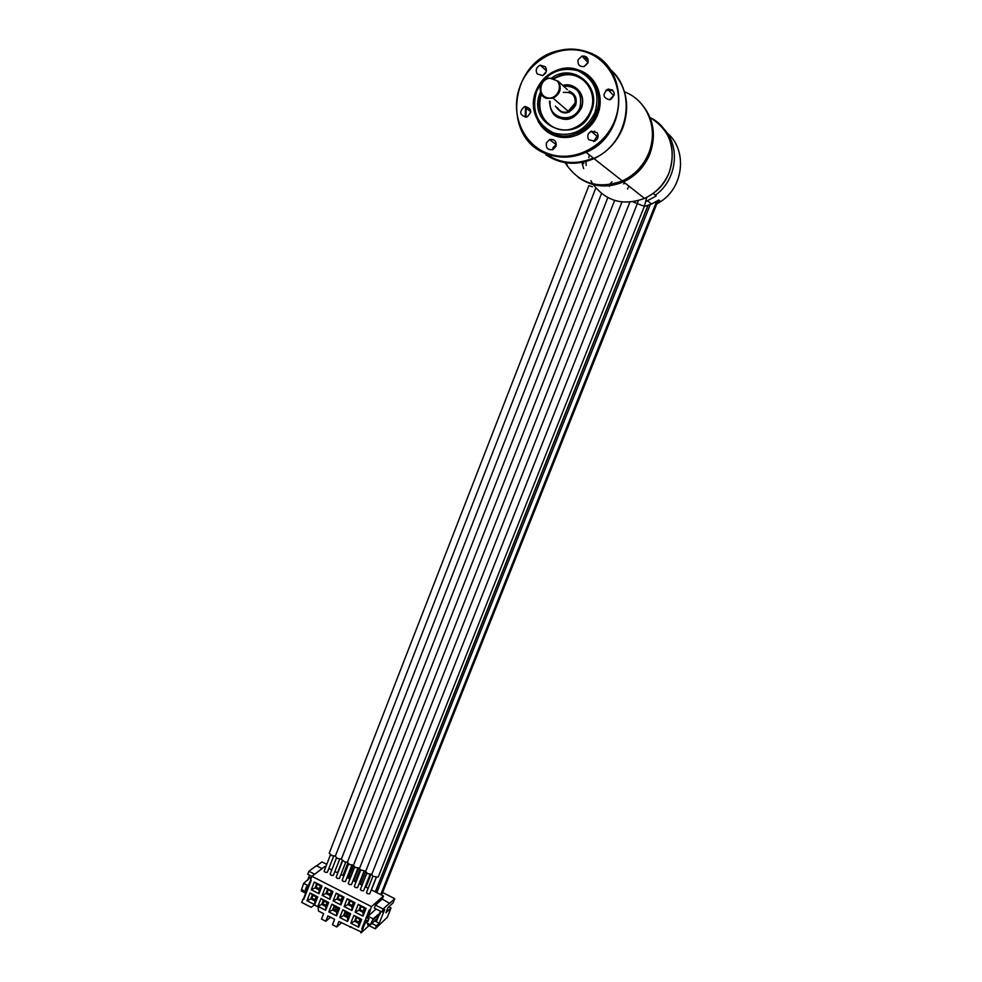 <?xml version="1.0" encoding="UTF-8"?>
<svg xmlns="http://www.w3.org/2000/svg" width="982" height="982" viewBox="0 0 982 982"><rect width="100%" height="100%" fill="white"/><g stroke="black" fill="none" stroke-linecap="round" stroke-linejoin="round"><path stroke-width="1.47" d="M592.797 183.916C605.955 201.335 623.202 206.171 644.499 198.401C655.951 193.073 664.176 184.456 669.172 172.537C676.61 148.503 670.264 130.201 650.133 117.644C678.12 130.422 679.777 175.262 653.104 193.393L655.301 195.222C677.052 180.111 681.054 145.532 662.887 127.856C681.054 145.532 677.052 180.111 655.301 195.222L656.172 195.946L645.837 201.666M585.923 161.551L586.205 165.479L585.923 161.551M590.894 180.688L592.367 183.241M649.912 153.904C656.516 134.988 653.693 118.306 641.442 103.883C653.693 118.306 656.516 134.988 649.912 153.904C644.573 166.756 635.759 176.073 623.496 181.842C635.759 176.073 644.573 166.756 649.912 153.904M612.842 90.307L605.833 90.393L612.842 90.307M574.568 106.007L570.861 110.463L574.568 106.007M560.967 135.749L560.882 136.682L560.967 135.749M565.988 162.803L567.228 165.013L565.988 162.803M578.938 177.852C592.612 187.12 607.465 188.446 623.496 181.842C607.465 188.446 592.612 187.12 578.938 177.852M578.324 177.435C591.937 186.347 606.643 187.537 622.441 181.007C634.74 175.213 643.578 165.86 648.93 152.971C655.485 134.301 652.821 117.754 640.951 103.306M581.872 162.472L583.664 168.646M583.725 163.626L583.468 162.153M650.587 120.541L651.373 121.13M594.675 131.011L593.263 133.024M586.205 152.456L587.101 153.155M623.595 183.88L625.141 183.143M628.861 186.077L627.559 189.023M335.353 856.009L331.977 855.653L329.24 853.186L588.881 185.623L592.453 186.764M341.392 859.054L337.366 858.415L335.279 856.218L595.743 188.163M347.456 862.098L344.829 862L341.319 859.25L601.524 193.528M345.738 862.208L339.367 878.473L337.145 878.338L336.139 877.233L342.522 860.932M339.686 859.164L333.34 875.416L331.118 875.281L330.124 874.189L336.47 857.9M333.659 856.12L327.325 872.372L325.091 872.237L324.109 871.144L330.443 854.868M611.982 181.805L609.65 184.15M609.491 184.677L609.441 186.396M353.52 865.142L349.666 864.59L347.382 862.294L607.821 197.615M351.802 865.265L345.406 881.541L343.197 881.394L342.178 880.289L348.573 863.976M637.343 203.569L638.239 200.659L637.257 203.581L644.339 206.306L378.205 877.073L373.148 876.361L371.761 874.459M629.855 202.12L365.635 871.439L367.624 873.624L371.81 874.324M621.962 201.961L359.535 868.383L360.357 869.807L365.709 871.255M360.725 870.089L354.293 886.415L355.312 887.532L357.522 887.679L363.954 871.378M366.826 873.145L360.369 889.483L361.401 890.613L363.598 890.76L370.042 874.459M372.927 876.226L366.458 892.564L367.489 893.706L369.686 893.841L376.155 877.527M614.634 200.426L353.446 865.338L355.263 867.401L359.608 868.198M354.649 867.032L348.229 883.346L349.248 884.463L351.458 884.61L357.865 868.321M588.869 157.599L589.249 154.849M667.011 132.852C687.547 149.595 684.037 186.715 660.702 201.605L658.775 200.021L651.618 204.01L644.253 206.527M371.282 889.827L383.471 895.989L382.231 899.082L389.67 903.354L394.776 898.677L382.587 892.528M365.181 886.746L368.14 888.305M359.105 883.665L362.039 885.261M353.029 880.609L355.987 882.118M346.977 877.54L349.923 879.037M340.901 874.569L343.872 875.969M334.862 871.513L337.833 872.924M328.872 868.395L331.806 869.868M303.843 899.254L303.659 898.456L303.119 898.886L303.843 899.254L311.208 880.265L310.484 879.884L311.871 876.312L324.993 866.431L325.779 866.836M322.071 868.64L316.364 865.743L308.888 871.292L314.657 874.213M315.075 887.863L317.603 888.857M368.14 923.571L367.612 924.897L375.271 928.812L387.35 917.249L391.057 907.969L388.811 906.84M326.76 864.332L321.949 861.914L316.609 865.866M377.812 890.109L376.401 889.397M366.961 884.635L366.176 884.242M361.548 881.897L360.148 881.198M350.758 876.46L349.371 875.76M344.854 873.477L343.995 873.047M311.846 876.374L307.734 874.287L308.888 871.292M310.594 878.08L310.864 877.38L308.692 878.485L307.562 880.4L309.551 875.207M305.697 893.215L301.278 890.956L301.793 889.631M391.057 907.969L385.914 912.732L387.964 907.614L393.082 902.912L394.776 898.677M375.271 928.812L376.474 925.805L379.212 923.252L384.698 909.528L381.973 912.02L383.189 909.001L389.842 902.924M368.066 916.218L373.135 918.808L370.447 924.749L365.648 922.294L366.249 920.772L367.784 921.558L368.987 918.526L367.452 917.74L368.066 916.218L376.057 909.013M367.649 917.839L370.558 909.786L369.33 909.848L361.744 928.947L362.481 929.328L361.057 932.9L361.192 931.918L338.913 921.521L336.789 926.922L332.468 924.7L334.592 919.299L327.914 915.875L325.803 921.263L321.495 919.042L323.606 913.665L318.512 911.051L318.058 906.877L314.24 904.925L311.233 907.307L301.744 902.433L303.119 898.886M383.471 895.989L371.503 906.619L370.079 910.216M381.973 912.02L374.289 908.117L375.492 905.097L382.231 899.082M366.937 921.128L367.784 920.355M368.999 925.596L361.057 932.9M362.481 929.328L366.335 920.429L368.262 920.33M372.436 920.539L376.609 916.722L378.61 916.132L380.255 913.518L379.396 913.076L380.427 912.757L380.144 913.456M380.427 912.757L380.181 912.106M378.61 916.132L380.255 913.518M379.298 914.402L378.168 915.911M373.135 918.808L378.856 914.181M378.586 916.12L376.658 920.809L375.038 921.116L379.212 923.252M380.513 911.271L380.255 911.922M306.2 891.889L301.572 889.52L303.647 883.358L308.544 885.862M307.955 887.372L306.519 886.636L305.353 889.655L306.789 890.379M310.864 877.38L311.527 877.208M307.857 879.651L303.647 883.358M370.447 924.749L377.861 917.924M377.039 916.942L377.726 915.224M376.609 916.722L377.297 915.003M371.859 923.448L376.474 925.805M375.492 905.097L383.189 909.001M307.575 887.163L310.803 880.044M303.659 898.456L306.912 890.06L307.108 886.93M311.871 876.312L371.503 906.619M361.707 919.385L358.614 927.192L350.783 923.178L353.876 915.384L361.707 919.385L360.296 919.226L358.675 923.338L354.551 921.226L356.171 917.114L360.296 919.226M350.66 913.739L347.579 921.533L339.784 917.532L342.853 909.737L350.66 913.739L349.285 913.591L347.665 917.704L343.553 915.592L345.173 911.492L349.285 913.591M339.649 908.104L336.58 915.887L328.823 911.91L331.867 904.127L339.649 908.104L338.299 907.982L336.691 912.082L332.603 909.983L334.211 905.883L338.299 907.982M328.675 902.495L325.631 910.277L317.898 906.3L320.93 898.53L328.675 902.495L327.362 902.384L325.766 906.484L321.679 904.397L323.287 900.298L327.362 902.384M317.751 896.91L314.719 904.68L307.01 900.727L310.03 892.957L317.751 896.91L316.462 896.812L314.878 900.899L310.815 898.825L312.399 894.737L316.462 896.812M366.09 908.35L362.984 916.169L355.14 912.168L358.234 904.348L366.09 908.35L360.529 906.116L358.896 910.24L363.033 912.339L364.666 908.215M355.005 902.703L351.924 910.523L344.105 906.533L347.186 898.726L355.005 902.703L349.506 900.494L347.873 904.618L351.998 906.717L353.618 902.593M343.97 897.094L340.901 904.901L333.119 900.924L336.175 893.129L343.97 897.094L338.508 894.909L336.9 899.021L341 901.108L342.62 896.996M332.984 891.496L329.927 899.291L322.17 895.338L325.214 887.544L332.984 891.496L327.571 889.336L325.963 893.436L330.05 895.523L331.658 891.411M322.035 885.924L318.99 893.706L311.269 889.766L314.289 881.983L322.035 885.924L316.658 883.775L315.062 887.888L319.138 889.962L320.733 885.85M358.614 927.192L358.675 923.338M350.783 923.178L354.551 921.226M353.876 915.384L356.171 917.114M359.94 919.361L358.516 922.945L354.907 921.104L356.331 917.507L359.94 919.361M358.823 922.159L355.582 920.502L354.907 921.104M355.582 920.502L356.699 917.704M347.579 921.533L347.665 917.704M339.784 917.532L343.553 915.592M342.853 909.737L345.173 911.492M348.917 913.714L347.505 917.311L343.909 915.469L345.32 911.885L348.917 913.714M345.701 912.082L343.909 915.469M344.596 914.88L347.812 916.525M336.58 915.887L336.691 912.082M328.823 911.91L332.603 909.983M331.867 904.127L334.211 905.883M337.943 908.104L336.531 911.689L332.959 909.86L334.359 906.276L337.943 908.104M334.752 906.472L332.959 909.86M333.659 909.271L336.838 910.903M325.631 910.277L325.766 906.484M317.898 906.3L321.679 904.397M320.93 898.53L323.287 900.298M327.006 902.507L325.607 906.091L322.047 904.262L323.434 900.69L327.006 902.507M323.839 900.899L322.047 904.262M322.759 903.686L325.914 905.306M314.719 904.68L314.878 900.899M307.01 900.727L310.815 898.825M310.03 892.957L312.399 894.737M316.106 896.947L314.719 900.519L311.171 898.702L312.558 895.13L316.106 896.947M315.026 899.733L311.895 898.125L311.171 898.702M311.895 898.125L312.976 895.338M362.984 916.169L363.033 912.339M355.14 912.168L358.896 910.24M358.234 904.348L360.529 906.116M351.924 910.523L351.998 906.717M344.105 906.533L347.873 904.618M347.186 898.726L349.506 900.494M340.901 904.901L341 901.108M333.119 900.924L336.9 899.021M336.175 893.129L338.508 894.909M329.927 899.291L330.05 895.523M322.17 895.338L325.963 893.436M325.214 887.544L327.571 889.336M318.99 893.706L319.138 889.962M311.269 889.766L315.062 887.888M314.289 881.983L316.658 883.775M361.057 931.857L360.848 932.79M349.973 927.204L351.225 926.812M334.383 907.417L336.617 908.559L334.972 909.946M345.333 913.014L347.468 914.119L345.848 915.519M324.821 901.402L323.103 902.789M330.553 917.237L325.803 921.263M341.466 922.834L336.789 926.922M362.972 928.874L361.744 928.947M367.194 918.256L368.36 918.195M308.692 878.485L308.409 879.234M337.648 872.826L342.337 860.809M342.252 860.748L337.55 872.777M347.8 863.338L343.025 875.539L347.788 863.325M347.714 863.239L342.914 875.49M353.422 865.449L348.389 878.252L353.434 865.375M353.385 865.203L348.279 878.203M353.667 880.928L358.602 868.383M349.788 878.964L354.514 866.946L349.776 878.951M359.154 883.702L364.003 871.39L359.167 883.702M355.177 881.689L359.989 869.475M360.578 884.414L365.611 871.672L360.566 884.414M365.979 887.151L370.975 874.52L365.967 887.139M375.394 891.902L648.046 205.422L375.406 891.902M647.911 205.459L375.308 891.852M371.392 889.888L376.29 877.552L371.392 889.876M380.734 894.602L656.663 201.371M650.231 204.6L376.818 892.626L650.244 204.6M381.507 894.995L658.014 200.524M381.593 895.032L658.161 200.426M364.297 908.35L362.874 911.947L359.265 910.105L360.689 906.509L364.531 908.154M363.18 911.173L359.94 909.516L359.265 910.105M359.94 909.516L361.057 906.693M353.262 902.728L351.838 906.325L348.242 904.483L349.653 900.887L353.483 902.532M352.145 905.551L348.929 903.906L348.242 904.483M348.929 903.906L350.034 901.083M342.252 897.118L340.84 900.715L337.256 898.886L338.667 895.302L342.485 896.934M341.147 899.942L337.955 898.321L337.256 898.886M337.955 898.321L339.06 895.498M331.302 891.546L329.891 895.13L326.319 893.313L327.718 889.729L331.535 891.349M330.197 894.357L327.031 892.748L326.319 893.313M327.031 892.748L328.135 889.925M320.377 885.985L318.978 889.569L315.431 887.753L316.818 884.168L320.623 885.801M319.285 888.796L316.143 887.2L315.431 887.753M316.143 887.2L317.235 884.389M656.725 204.035L660.702 201.605L659.941 200.991L657.449 202.231M547.809 153.474C522.657 144.391 509.756 113.139 520.018 86.318C529.899 59.362 560.943 43.171 586.5 52.279C612.228 60.982 625.632 93.13 614.806 120.32C604.36 147.644 572.813 162.951 547.809 153.474M579.478 70.36L579.576 70.397C596.111 76.056 604.716 96.702 597.793 114.219C591.115 131.809 570.8 141.801 554.597 135.712C547.183 132.901 541.585 127.906 537.829 120.737M578.202 59.644C577.391 64.628 579.392 66.936 584.192 66.555L587.874 63.044C588.697 58.11 586.733 55.802 581.982 56.097L578.202 59.644M537.252 73.945L542.42 75.54C546.36 73.515 547.342 70.594 545.366 66.764L540.284 65.156C536.282 67.144 535.276 70.078 537.252 73.945M526.352 117.067L527.052 116.87C532.33 111.727 531.63 108.29 524.94 106.559L524.327 106.731C518.962 111.838 519.638 115.287 526.352 117.067M555.972 146.355C556.684 141.138 554.548 138.892 549.552 139.628L546.446 142.856C545.734 148.11 547.907 150.344 552.94 149.546L555.972 146.355M597.068 132.656L591.189 131.232C587.678 133.417 586.88 136.265 588.807 139.763L594.773 141.162C598.222 138.953 598.983 136.117 597.068 132.656M608.41 89.067L607.674 89.276C602.224 94.53 602.936 98.016 609.81 99.759L610.657 99.501C616.009 94.223 615.26 90.749 608.41 89.067M545.771 129.771L554.99 135.197C585.677 148.417 615.726 100.066 590.157 77.774M547.723 154.211C501.495 139.825 508.688 61.756 557.776 50.855C567.706 48.253 577.416 48.56 586.892 51.776C629.928 64.37 629.081 135.062 586.058 152.333C573.144 158.028 560.366 158.654 547.723 154.211M610.043 69.256C637.834 91.952 628.014 144.329 593.766 158.409C581.135 163.969 568.627 164.559 556.254 160.201L541.598 151.437M525.198 117.165L525.554 106.473M545.562 70.017L546.409 69.329M583.566 57.791L587.604 58.343M553.995 158.618L544.224 152.762C559.077 163.589 575.452 165.369 593.324 158.065C580.963 163.405 568.725 163.945 556.622 159.685M525.971 117.128L526.143 108.143M584.4 58.674L587.985 59.215L584.4 58.674M588.071 62.467L584.081 66.592M543.144 75.258L546.225 71.6M527.616 116.625L530.685 112.39M556.352 144.379L553.013 147.656L552.645 149.657M598.161 135.933L597.031 136.277L593.607 141.531M614.327 94.824L609.527 99.808M562.784 85.422C575.035 81.616 586.426 95.328 581.16 107.615C579.11 112.635 575.673 116.146 570.837 118.171C557.322 120.823 550.202 115.103 549.503 101.011C550.251 115.041 557.371 120.774 570.837 118.171M574.9 105.307C576.324 95.819 572.469 91.535 563.324 92.48M557.383 107.689C560.096 111.788 563.864 113.114 568.676 111.641L574.875 105.356M561.937 75.344L564.724 74.423M591.827 79.763L592.527 80.34M591.52 131.097L588.562 133.527M549.269 132.374L548.435 131.588M539.339 105.099L539.756 102.251M559.789 75.491C579.675 68.114 599.425 90.504 590.587 110.966C599.364 90.614 579.785 68.237 559.789 75.491L552.449 79.063M541.131 93.658C532.416 114.845 554.032 137.21 574.372 127.844C581.97 124.53 587.371 118.92 590.612 111.003M549.294 124.812C540.346 116.76 537.719 106.559 541.426 94.198M553.013 79.26C565.73 72.03 577.011 73.404 586.855 83.384M554.143 114.894C565.018 122.676 574.139 120.356 581.504 107.922C583.934 100.618 582.633 94.382 577.6 89.215M550.08 78.216L558.193 81.187C562.011 88.319 560.329 93.99 553.136 98.2L546.348 98.335C537.547 95.671 538.418 80.905 547.551 78.192L550.08 78.216C540.1 78.634 537.154 94.432 546.446 97.525C555.591 101.06 563.95 87.128 556.598 80.536M567.412 89.693L558.193 81.187M567.621 111.973L575.538 102.459M624.478 91.878C647.212 100.115 658.787 129.059 648.844 152.873C643.48 165.774 634.642 175.127 622.33 180.921C597.928 189.673 578.84 183.585 565.055 162.656M545.931 154.837C560.771 164.595 576.802 165.848 594.024 158.618C607.416 152.21 617.027 141.911 622.858 127.734C629.99 107.185 627.032 89.006 614.02 73.233M559.421 136.437L559.482 135.565M568.738 111.617L575.354 103.65M606.79 89.693L612.203 89.792M637.318 203.655L371.736 874.508M633.083 201.838L637.244 203.605M375.038 921.116L377.493 918.845M550.178 101.576C547.919 119.362 574.237 124.346 580.043 107.099C582.596 92.983 577.06 85.962 563.447 86.048M569.057 91.105C575.292 93.695 577.465 98.495 575.575 105.504C568.504 115.238 561.79 115.422 555.431 106.044M536.553 91.51C531.311 110.856 537.044 124.689 553.75 133C572.04 137.455 585.775 130.606 594.969 112.451C600.37 92.86 594.576 78.916 577.588 70.618C559.139 66.42 545.464 73.392 536.553 91.51M550.988 78.535C572.064 61.645 602.371 85.913 591.324 111.15C578.852 146.699 525.615 127.169 540.137 92.787M535.89 91.387C524.818 117.398 551.54 145.176 576.581 133.343C585.677 129.293 592.183 122.492 596.074 112.967C606.741 88.27 583.136 60.97 558.795 69.55C547.993 73.171 540.358 80.438 535.914 91.326M644.499 198.401L622.441 181.007M646.782 197.308L644.339 206.306M647.666 200.893L651.618 204.01M337.661 872.838L342.35 860.821M355.165 881.676L359.977 869.463M593.766 158.409L586.058 152.333M587.997 62.492L581.982 56.097M546.397 70.79L540.284 65.156M530.746 111.739L524.327 106.731M556.07 144.489L549.552 139.628M597.031 136.277L591.189 131.232M613.247 95.094L607.674 89.276M569.425 92.369C574.752 94.849 576.557 99.17 574.851 105.32L568.676 111.641M558.795 69.55C547.956 73.147 540.309 80.414 535.865 91.338C524.818 117.324 551.565 145.091 576.581 133.343L577.882 134.424M590.587 110.966C587.346 118.896 581.933 124.53 574.372 127.844M569.302 112.181L553.136 98.2M594.024 158.618L622.33 180.921"/></g></svg>
